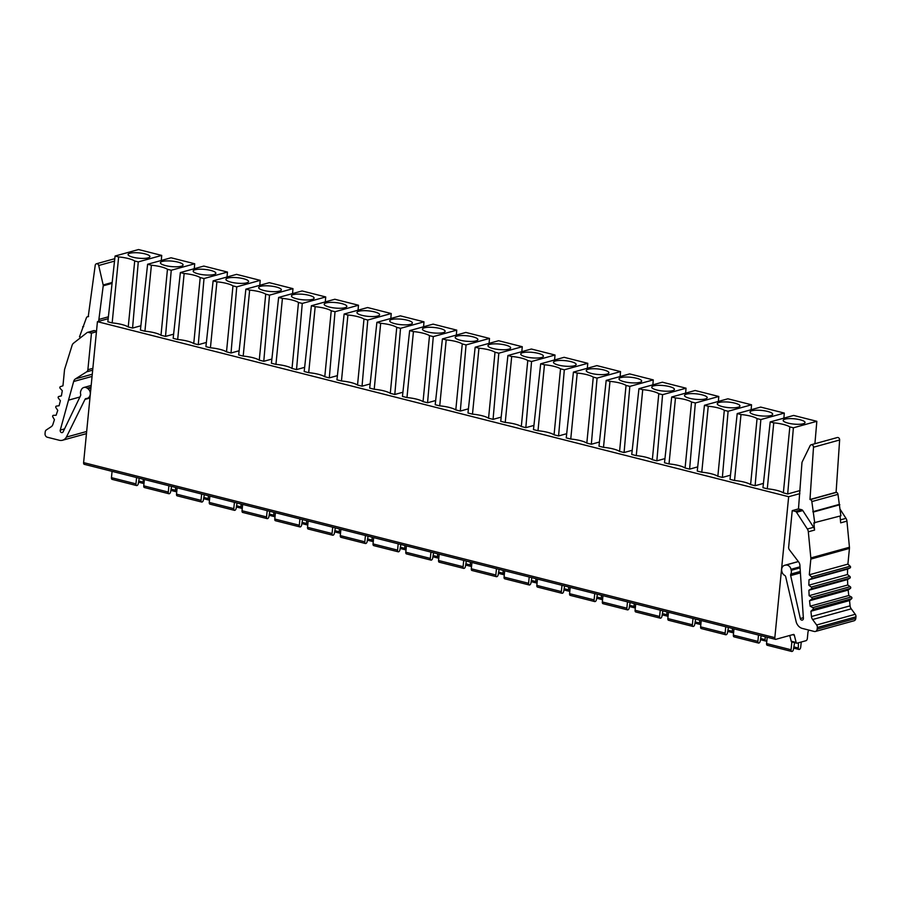 <?xml version="1.0" encoding="UTF-8"?>
<svg xmlns="http://www.w3.org/2000/svg" width="901" height="901" viewBox="0 0 901 901"><rect width="100%" height="100%" fill="white"/><g stroke="black" fill="none" stroke-linecap="round" stroke-linejoin="round"><path stroke-width="1.35" d="M809.109 630.148A2.072 1.07 104.2 0 0 807.949 632.389L807.364 638.381A2.072 1.07 -75.8 0 1 806.035 640.69L797.036 643.179A2.072 1.07 -75.8 0 1 796.721 643.19A2.072 1.07 -75.8 0 1 796.146 642.458L794.31 635.182A2.072 1.07 104.2 0 0 793.736 634.45A2.072 1.07 104.2 0 0 793.421 634.462L775.784 639.338A2.072 1.07 -75.8 0 1 775.468 639.35A2.072 1.07 -75.8 0 1 774.837 637.649L788.657 496.71L97.432 321.668L83.613 462.607A2.072 1.07 104.2 0 0 84.243 464.308A2.072 1.07 104.2 0 0 84.559 464.297M793.871 646.895L798.297 648.022A2.072 1.07 -75.8 0 0 798.95 649.452A2.072 1.07 -75.8 0 0 799.255 649.452L799.401 649.407A2.072 1.07 -75.8 0 0 800.73 647.098L801.226 642.03M794.592 642.65L793.454 649.362A2.072 1.07 -75.8 0 1 792.159 651.412L792.013 651.446A2.072 1.07 -75.8 0 1 791.697 651.457A2.072 1.07 -75.8 0 1 791.078 649.767L791.844 641.951M798.297 648.022L798.421 642.796M767.19 637.255L766.571 643.562A2.072 1.07 104.2 0 0 767.202 645.251A2.072 1.07 104.2 0 0 767.517 645.251M734.304 636.838A2.072 1.07 104.2 0 1 733.988 636.838A2.072 1.07 104.2 0 1 733.358 635.149L733.977 628.842M761.154 635.723L760.264 640.96A2.072 1.07 -75.8 0 1 758.969 643.01L758.833 643.044A2.072 1.07 -75.8 0 1 758.518 643.055A2.072 1.07 -75.8 0 1 757.887 641.366L758.507 635.047M766.875 640.498A2.072 1.07 -75.8 0 1 766.21 641.005L766.075 641.039A2.072 1.07 -75.8 0 1 765.76 641.05A2.072 1.07 -75.8 0 1 765.118 639.62L765.186 636.737M701.541 628.538A2.072 1.07 104.2 0 1 701.237 628.549A2.072 1.07 104.2 0 1 700.606 626.859L701.226 620.541M728.391 627.423L727.512 632.66A2.072 1.07 -75.8 0 1 726.217 634.709L726.071 634.755A2.072 1.07 -75.8 0 1 725.755 634.755A2.072 1.07 -75.8 0 1 725.136 633.065L725.755 626.758M733.605 632.648A2.072 1.07 -75.8 0 1 733.459 632.705L733.313 632.75A2.072 1.07 -75.8 0 1 733.009 632.761A2.072 1.07 -75.8 0 1 732.355 631.319L732.423 628.447M668.79 620.248A2.072 1.07 104.2 0 1 668.474 620.248A2.072 1.07 104.2 0 1 667.844 618.559L668.463 612.252M695.64 619.133L694.75 624.37A2.072 1.07 -75.8 0 1 693.455 626.42L693.32 626.454A2.072 1.07 -75.8 0 1 693.004 626.465A2.072 1.07 -75.8 0 1 692.373 624.776L692.993 618.458M700.854 624.359A2.072 1.07 -75.8 0 1 700.696 624.416L700.561 624.449A2.072 1.07 -75.8 0 1 700.246 624.461A2.072 1.07 -75.8 0 1 699.604 623.03L699.672 620.147M636.038 611.948A2.072 1.07 104.2 0 1 635.723 611.959A2.072 1.07 104.2 0 1 635.092 610.27L635.712 603.952M662.888 610.833L661.998 616.07A2.072 1.07 -75.8 0 1 660.703 618.12L660.557 618.165A2.072 1.07 -75.8 0 1 660.253 618.165A2.072 1.07 -75.8 0 1 659.622 616.475L660.242 610.168M668.091 616.059A2.072 1.07 -75.8 0 1 667.945 616.115L667.799 616.16A2.072 1.07 -75.8 0 1 667.495 616.171A2.072 1.07 -75.8 0 1 666.853 614.73L666.92 611.858M603.276 603.659A2.072 1.07 104.2 0 1 602.96 603.659A2.072 1.07 104.2 0 1 602.341 601.969L602.96 595.662M630.126 602.544L629.236 607.781A2.072 1.07 -75.8 0 1 627.941 609.831L627.806 609.864A2.072 1.07 -75.8 0 1 627.49 609.876A2.072 1.07 -75.8 0 1 626.871 608.186L627.479 601.868M635.34 607.77A2.072 1.07 -75.8 0 1 635.182 607.826L635.047 607.86A2.072 1.07 -75.8 0 1 634.732 607.871A2.072 1.07 -75.8 0 1 634.09 606.441L634.158 603.557M570.524 595.358A2.072 1.07 104.2 0 1 570.209 595.37A2.072 1.07 104.2 0 1 569.578 593.68L570.198 587.362M597.374 594.243L596.485 599.48A2.072 1.07 -75.8 0 1 595.189 601.53L595.054 601.575A2.072 1.07 -75.8 0 1 594.739 601.575A2.072 1.07 -75.8 0 1 594.108 599.886L594.728 593.579M602.578 599.469A2.072 1.07 -75.8 0 1 602.431 599.525L602.296 599.57A2.072 1.07 -75.8 0 1 601.981 599.57A2.072 1.07 -75.8 0 1 601.339 598.14L601.406 595.268M537.762 587.069A2.072 1.07 104.2 0 1 537.458 587.069A2.072 1.07 104.2 0 1 536.827 585.38L537.447 579.073M564.612 585.954L563.733 591.191A2.072 1.07 -75.8 0 1 562.438 593.241L562.292 593.275A2.072 1.07 -75.8 0 1 561.976 593.286A2.072 1.07 -75.8 0 1 561.357 591.597L561.976 585.278M569.826 591.18A2.072 1.07 -75.8 0 1 569.68 591.236L569.533 591.27A2.072 1.07 -75.8 0 1 569.229 591.281A2.072 1.07 -75.8 0 1 568.576 589.851L568.644 586.968M505.01 578.769A2.072 1.07 104.2 0 1 504.695 578.78A2.072 1.07 104.2 0 1 504.064 577.09L504.684 570.772M531.86 577.654L530.971 582.891A2.072 1.07 -75.8 0 1 529.675 584.94L529.54 584.986A2.072 1.07 -75.8 0 1 529.225 584.986A2.072 1.07 -75.8 0 1 528.594 583.296L529.214 576.989M537.075 582.879A2.072 1.07 -75.8 0 1 536.917 582.936L536.782 582.981A2.072 1.07 -75.8 0 1 536.467 582.981A2.072 1.07 -75.8 0 1 535.825 581.55L535.892 578.679M472.248 570.479A2.072 1.07 104.2 0 1 471.944 570.479A2.072 1.07 104.2 0 1 471.313 568.79L471.933 562.483M499.109 569.364L498.219 574.601A2.072 1.07 -75.8 0 1 496.924 576.651L496.778 576.685A2.072 1.07 -75.8 0 1 496.474 576.696A2.072 1.07 -75.8 0 1 495.843 575.007L496.462 568.689M504.312 574.59A2.072 1.07 -75.8 0 1 504.166 574.647L504.019 574.68A2.072 1.07 -75.8 0 1 503.715 574.692A2.072 1.07 -75.8 0 1 503.073 573.261L503.141 570.378M439.497 562.179A2.072 1.07 104.2 0 1 439.181 562.19A2.072 1.07 104.2 0 1 438.562 560.501L439.181 554.183M466.346 561.064L465.457 566.301A2.072 1.07 -75.8 0 1 464.161 568.351L464.026 568.396A2.072 1.07 -75.8 0 1 463.711 568.396A2.072 1.07 -75.8 0 1 463.091 566.706L463.7 560.399M471.561 566.29A2.072 1.07 -75.8 0 1 471.403 566.346L471.268 566.391A2.072 1.07 -75.8 0 1 470.953 566.391A2.072 1.07 -75.8 0 1 470.311 564.961L470.378 562.089M406.745 553.89A2.072 1.07 104.2 0 1 406.43 553.89A2.072 1.07 104.2 0 1 405.799 552.2L406.419 545.893M433.595 552.775L432.705 558.012A2.072 1.07 -75.8 0 1 431.41 560.062L431.275 560.095A2.072 1.07 -75.8 0 1 430.96 560.107A2.072 1.07 -75.8 0 1 430.329 558.417L430.948 552.099M438.798 558.001A2.072 1.07 -75.8 0 1 438.652 558.057L438.517 558.091A2.072 1.07 -75.8 0 1 438.201 558.102A2.072 1.07 -75.8 0 1 437.559 556.672L437.627 553.788M373.983 545.589A2.072 1.07 104.2 0 1 373.678 545.601A2.072 1.07 104.2 0 1 373.048 543.911L373.667 537.593M400.832 544.474L399.954 549.711A2.072 1.07 -75.8 0 1 398.659 551.761L398.512 551.806A2.072 1.07 -75.8 0 1 398.197 551.806A2.072 1.07 -75.8 0 1 397.578 550.117L398.197 543.81M406.047 549.7A2.072 1.07 -75.8 0 1 405.9 549.756L405.754 549.801A2.072 1.07 -75.8 0 1 405.45 549.801A2.072 1.07 -75.8 0 1 404.797 548.371L404.864 545.499M341.231 537.3A2.072 1.07 104.2 0 1 340.916 537.3A2.072 1.07 104.2 0 1 340.285 535.611L340.905 529.304M368.081 536.185L367.191 541.422A2.072 1.07 -75.8 0 1 365.896 543.472L365.761 543.506A2.072 1.07 -75.8 0 1 365.446 543.517A2.072 1.07 -75.8 0 1 364.815 541.828L365.434 535.509M373.296 541.411A2.072 1.07 -75.8 0 1 373.138 541.467L373.003 541.501A2.072 1.07 -75.8 0 1 372.687 541.512A2.072 1.07 -75.8 0 1 372.045 540.082L372.113 537.199M308.469 529A2.072 1.07 104.2 0 1 308.165 529.011A2.072 1.07 104.2 0 1 307.534 527.322L308.153 521.003M335.33 527.885L334.44 533.122A2.072 1.07 -75.8 0 1 333.145 535.171L332.998 535.217A2.072 1.07 -75.8 0 1 332.694 535.217A2.072 1.07 -75.8 0 1 332.064 533.527L332.683 527.22M340.533 533.11A2.072 1.07 -75.8 0 1 340.387 533.167L340.24 533.212A2.072 1.07 -75.8 0 1 339.936 533.212A2.072 1.07 -75.8 0 1 339.294 531.781L339.362 528.91M275.717 520.71A2.072 1.07 104.2 0 1 275.402 520.71A2.072 1.07 104.2 0 1 274.782 519.021L275.402 512.714M302.567 519.595L301.677 524.832A2.072 1.07 -75.8 0 1 300.382 526.882L300.247 526.916A2.072 1.07 -75.8 0 1 299.932 526.927A2.072 1.07 -75.8 0 1 299.312 525.238L299.92 518.92M307.782 524.821A2.072 1.07 -75.8 0 1 307.624 524.878L307.489 524.911A2.072 1.07 -75.8 0 1 307.173 524.923A2.072 1.07 -75.8 0 1 306.531 523.492L306.599 520.609M242.966 512.41A2.072 1.07 104.2 0 1 242.651 512.421A2.072 1.07 104.2 0 1 242.02 510.732L242.639 504.414M269.816 511.295L268.926 516.532A2.072 1.07 -75.8 0 1 267.631 518.582L267.496 518.627A2.072 1.07 -75.8 0 1 267.18 518.627A2.072 1.07 -75.8 0 1 266.55 516.937L267.169 510.63M275.019 516.521A2.072 1.07 -75.8 0 1 274.873 516.577L274.737 516.622A2.072 1.07 -75.8 0 1 274.422 516.622A2.072 1.07 -75.8 0 1 273.78 515.192L273.848 512.32M210.203 504.121A2.072 1.07 104.2 0 1 209.899 504.121A2.072 1.07 104.2 0 1 209.269 502.431L209.888 496.124M237.053 503.006L236.175 508.243A2.072 1.07 -75.8 0 1 234.879 510.293L234.733 510.326A2.072 1.07 -75.8 0 1 234.418 510.338A2.072 1.07 -75.8 0 1 233.798 508.648L234.418 502.33M242.268 508.232A2.072 1.07 -75.8 0 1 242.121 508.288L241.975 508.322A2.072 1.07 -75.8 0 1 241.671 508.333A2.072 1.07 -75.8 0 1 241.017 506.903L241.085 504.019M139.216 478.228L138.337 483.465A2.072 1.07 -75.8 0 1 137.042 485.515L136.896 485.549A2.072 1.07 -75.8 0 1 136.58 485.56A2.072 1.07 -75.8 0 1 135.961 483.871L136.58 477.553M143.98 483.578A2.072 1.07 -75.8 0 1 143.822 483.555A2.072 1.07 -75.8 0 1 143.18 482.125L143.248 479.242M112.073 471.347L111.454 477.665A2.072 1.07 104.2 0 0 112.084 479.355A2.072 1.07 104.2 0 0 112.4 479.343M144.689 487.531A2.072 1.07 104.2 0 1 144.385 487.531A2.072 1.07 104.2 0 1 143.755 485.842L144.374 479.535M171.55 486.416L170.661 491.653A2.072 1.07 -75.8 0 1 169.365 493.703L169.219 493.737A2.072 1.07 -75.8 0 1 168.915 493.748A2.072 1.07 -75.8 0 1 168.284 492.059L168.904 485.74M176.754 491.642A2.072 1.07 -75.8 0 1 176.607 491.698L176.461 491.732A2.072 1.07 -75.8 0 1 176.157 491.743A2.072 1.07 -75.8 0 1 175.515 490.313L175.582 487.43M177.452 495.82A2.072 1.07 104.2 0 1 177.137 495.832A2.072 1.07 104.2 0 1 176.506 494.131L177.125 487.824M204.302 494.705L203.412 499.942A2.072 1.07 -75.8 0 1 202.117 501.992L201.982 502.037A2.072 1.07 -75.8 0 1 201.666 502.037A2.072 1.07 -75.8 0 1 201.036 500.348L201.655 494.041M209.516 499.931A2.072 1.07 -75.8 0 1 209.359 499.987L209.223 500.032A2.072 1.07 -75.8 0 1 208.908 500.032A2.072 1.07 -75.8 0 1 208.266 498.602L208.334 495.73M763.417 483.42L755.117 485.718L750.601 484.58A17.592 4.246 -174.4 0 0 734.529 480.503L730.013 479.366L737.209 413.582L760.669 407.083L784.309 413.075L783.87 418.143M730.474 475.187L722.365 477.429L717.838 476.28A17.592 4.246 -174.4 0 0 701.778 472.214L697.25 471.065L704.458 405.281L727.907 398.794L751.547 404.786L751.119 409.73M697.712 466.887L689.603 469.128L685.087 467.991A17.592 4.246 -174.4 0 0 669.015 463.914L664.499 462.776L671.695 396.992L695.155 390.493L718.795 396.485L718.367 401.429M664.961 458.598L656.852 460.839L652.335 459.69A17.592 4.246 -174.4 0 0 636.264 455.624L631.747 454.476L638.944 388.691L662.393 382.204L686.044 388.196L685.616 393.14M632.198 450.297L624.089 452.539L619.573 451.401A17.592 4.246 -174.4 0 0 603.501 447.324L598.985 446.186L606.193 380.402L629.641 373.904L653.281 379.895L652.853 384.84M599.447 442.008L591.338 444.249L586.821 443.101A17.592 4.246 -174.4 0 0 570.75 439.035L566.233 437.886L573.43 372.102L596.89 365.615L620.53 371.606L620.102 376.55M566.695 433.708L558.575 435.949L554.059 434.811A17.592 4.246 -174.4 0 0 537.998 430.734L533.471 429.597L540.679 363.801L564.127 357.314L587.767 363.306L587.339 368.25M533.933 425.418L525.824 427.66L521.307 426.511A17.592 4.246 -174.4 0 0 505.236 422.445L500.719 421.296L507.916 355.512L531.376 349.025L555.016 355.017L554.588 359.961M501.181 417.118L493.072 419.359L488.556 418.222A17.592 4.246 -174.4 0 0 472.484 414.145L467.968 413.007L475.165 347.212L498.613 340.724L522.265 346.716L521.825 351.66M468.419 408.829L460.31 411.07L455.793 409.921A17.592 4.246 -174.4 0 0 439.722 405.855L435.206 404.707L442.414 338.922L465.862 332.435L489.502 338.427L489.074 343.371M435.667 400.528L427.558 402.77L423.042 401.632A17.592 4.246 -174.4 0 0 406.97 397.555L402.454 396.417L409.651 330.622L433.111 324.135L456.751 330.126L456.323 335.071M402.916 392.239L394.796 394.48L390.279 393.332A17.592 4.246 -174.4 0 0 374.208 389.266L369.692 388.117L376.9 322.333L400.348 315.846L423.988 321.826L423.56 326.781M370.153 383.939L362.044 386.18L357.528 385.042A17.592 4.246 -174.4 0 0 341.456 380.965L336.94 379.828L344.137 314.032L367.597 307.545L391.237 313.537L390.809 318.481M337.402 375.638L329.293 377.891L324.777 376.742A17.592 4.246 -174.4 0 0 308.705 372.676L304.189 371.527L311.386 305.743L334.834 299.256L358.485 305.236L358.046 310.192M304.639 367.349L296.53 369.59L292.014 368.453A17.592 4.246 -174.4 0 0 275.943 364.376L271.426 363.238L278.634 297.443L302.083 290.955L325.723 296.947L325.295 301.891M271.888 359.048L263.779 361.301L259.263 360.152A17.592 4.246 -174.4 0 0 243.191 356.086L238.675 354.938L245.872 289.153L269.331 282.666L292.971 288.647L292.543 293.602M239.125 350.759L231.016 353.001L226.5 351.863A17.592 4.246 -174.4 0 0 210.429 347.786L205.912 346.648L213.12 280.853L236.569 274.366L260.209 280.357L259.781 285.302M206.374 342.459L198.265 344.711L193.749 343.563A17.592 4.246 -174.4 0 0 177.677 339.497L173.161 338.348L180.358 272.564L203.817 266.077L227.457 272.057L227.029 277.012M173.623 334.17L165.514 336.411L160.997 335.273A17.592 4.246 -174.4 0 0 144.926 331.196L140.41 330.059L147.606 264.263L171.055 257.776L194.706 263.768L194.267 268.712M140.871 325.779L132.571 328.065L128.235 326.973A17.592 4.246 -174.4 0 0 112.163 322.907L118.639 256.931L115.08 256.03L138.529 249.543L161.718 255.411L138.27 261.898L134.711 260.997A17.592 4.246 5.6 0 0 118.639 256.931M115.08 256.03L107.838 321.803L112.163 322.907M97.432 321.668L108.176 318.695M799.874 493.613L788.657 496.71M800.088 490.538L787.688 493.973L783.352 492.87A17.592 4.246 -174.4 0 0 767.28 488.804L773.756 422.828L770.197 421.927L793.646 415.44L816.835 421.308L793.387 427.806L787.688 493.973M770.197 421.927L762.956 487.7L767.28 488.804M814.909 443.731L816.835 421.308M161.279 260.479L161.718 255.411M789.76 635.475L791.202 641.208A2.072 1.07 104.2 0 0 791.776 641.94A2.072 1.07 104.2 0 0 792.092 641.929M813.502 447.223L809.976 499.514L836.094 492.295L839.631 439.992L813.502 447.223A2.151 1.768 74.5 0 0 810.134 445.646L802.16 461.965A2.072 1.701 74.5 0 0 801.958 462.754L798.477 508.896L792.227 510.63L788.645 547.177A3.108 2.557 74.5 0 0 789.377 549.756L798.691 562.01A5.169 4.257 -105.5 0 1 799.919 565.411L803.377 618.266A1.858 1.532 -105.5 0 1 800.313 618.537L803.332 617.703M836.094 492.295L836.443 492.374A2.072 1.701 -105.5 0 1 837.964 494.356L840.881 515.822L813.873 522.817L814.572 530.07A5.169 4.257 -105.5 0 0 813.614 527.299L802.791 510.563L796.54 512.297A2.072 1.701 74.5 0 0 795.403 511.43L792.227 510.63M802.791 510.563A2.072 1.701 -105.5 0 0 801.653 509.707L798.477 508.896M796.54 512.297L807.364 529.022A5.169 4.257 74.5 0 1 808.321 531.804L810.832 557.944A5.169 4.257 74.5 0 1 810.832 559.093L809.289 574.793L811.553 576.899A1.036 0.856 74.5 0 1 811.441 578.633L808.985 579.782L808.839 585.188L811.227 587.08A1.036 0.856 74.5 0 1 811.238 588.837L808.895 590.234L809.132 595.685L811.621 597.352A1.036 0.856 74.5 0 1 811.767 599.109L809.537 600.742L810.157 606.193L812.736 607.623A1.036 0.856 74.5 0 1 812.995 609.38L810.911 611.238L811.463 616.509A5.169 4.257 -105.5 0 0 812.623 619.528L816.633 624.99A3.108 2.557 74.5 0 1 817.331 627.513L817.173 629.112A3.108 2.557 74.5 0 1 814.301 631.466L802.205 628.402A8.841 7.264 74.5 0 1 796.191 621.893L785.717 576.854A2.072 1.701 -105.5 0 0 784.636 575.356A5.169 4.257 74.5 0 1 781.91 571.572A5.192 4.268 74.5 0 1 784.602 565.321A5.192 4.268 74.5 0 1 784.85 565.265L785.683 565.096A5.169 4.257 74.5 0 1 787.316 565.152A5.169 4.257 74.5 0 1 790.999 569.308L791.224 570.322A5.169 4.257 74.5 0 1 790.83 574.083A2.072 1.701 -105.5 0 0 790.661 575.593L800.313 618.537M815.428 631.455L854.047 620.778A3.108 2.557 -105.5 0 0 855.792 618.435L855.95 616.836A3.108 2.557 -105.5 0 0 855.252 614.302L851.231 608.839A5.169 4.257 74.5 0 1 850.082 605.832L849.53 600.562L851.614 598.703A1.036 0.856 -105.5 0 0 851.355 596.946L848.776 595.516L848.156 590.065L850.375 588.432A1.036 0.856 -105.5 0 0 850.24 586.664L847.751 584.997L847.503 579.546L849.857 578.16A1.036 0.856 -105.5 0 0 849.846 576.403L847.458 574.511L847.593 569.094L850.06 567.957A1.036 0.856 -105.5 0 0 850.161 566.211L847.909 564.116L849.44 548.405A5.169 4.257 -105.5 0 0 849.44 547.256L846.94 521.116L840.689 522.85L840.047 516.048M847.909 564.116L809.289 574.793M847.593 569.094L808.985 579.782M847.458 574.511L808.839 585.188M847.503 579.546L808.895 590.234M847.751 584.997L809.132 595.685M848.156 590.065L809.537 600.742M848.776 595.516L810.157 606.193M849.53 600.562L810.911 611.238M846.94 521.116A5.169 4.257 -105.5 0 0 845.983 518.345L840.284 509.527M839.631 439.992A2.151 1.768 -105.5 0 0 837.266 437.548L811.148 444.767M837.964 494.356L811.846 501.575A2.072 1.701 74.5 0 0 810.326 499.605L809.976 499.514M811.846 501.575L814.763 523.042M838.944 504.504L812.815 511.723M839.822 504.729L813.704 511.948M92.679 370.153L86.687 371.809A3.108 2.557 74.5 0 0 87.881 369.725L91.463 333.167L88.287 332.368A2.072 1.701 74.5 0 0 87.037 332.627L73.533 343.191A5.169 4.257 74.5 0 0 72.091 345.365L64.714 368.993A5.169 4.257 74.5 0 0 64.489 370.086L62.957 385.797L60.401 386.675A1.036 0.856 74.5 0 0 60.164 388.387L62.293 390.696L61.392 395.911L58.756 396.53A1.036 0.856 74.5 0 1 58.756 396.53A1.036 0.856 74.5 0 0 58.407 398.197L60.378 400.686L59.106 405.743L56.414 406.103A1.036 0.856 74.5 0 0 55.941 407.714L57.754 410.36L56.11 415.248L53.384 415.338A1.036 0.856 74.5 0 0 52.799 416.881L54.432 419.675L52.9 424.416A5.169 4.257 -105.5 0 1 51.222 426.714L46.356 429.923A3.108 2.557 74.5 0 0 45.208 431.984L45.05 433.584A3.108 2.557 74.5 0 0 47.336 437.244L59.432 440.296A8.841 7.264 74.5 0 0 62.496 440.251A8.841 7.264 74.5 0 0 66.404 437.086L86.665 431.489M96.441 331.793L91.463 333.167M98.705 321.319L98.885 319.45L108.379 316.814M86.687 371.809L75.481 378.87A5.169 4.257 -105.5 0 0 73.657 381.506L60.266 430.081A1.858 1.532 -105.5 0 0 63.115 431.849L80.516 395.764A2.072 1.701 -105.5 0 0 80.651 394.244A5.169 4.257 74.5 0 1 81 390.46L81.405 389.615A5.169 4.257 74.5 0 1 83.838 387.486A5.169 4.257 74.5 0 1 85.708 387.475A5.169 4.257 74.5 0 1 87.262 388.23L88.028 388.804A5.192 4.268 74.5 0 1 89.627 396.26A5.169 4.257 74.5 0 1 87.194 398.388A5.169 4.257 74.5 0 1 86.305 398.512A2.072 1.701 -105.5 0 0 84.987 399.402L66.404 437.086M79.919 397.003L68.836 400.067M80.076 338.078L80.392 337.075L79.502 336.85L86.383 317.873A2.072 1.701 74.5 0 1 88.219 316.747L95.213 265.322A2.151 1.768 74.5 0 1 98.716 265.491L103.176 284.964A2.072 1.701 74.5 0 1 103.221 285.808L98.885 319.45M96.508 331.14L94.537 330.633A2.072 1.701 -105.5 0 0 93.783 330.644L87.543 332.368M83.68 326.534L82.644 326.826M132.965 257.224A10.992 2.658 5.6 0 0 143.923 258.396A10.992 2.658 5.6 0 0 149.915 256.706A10.992 2.658 5.6 0 0 145.027 253.891A10.992 2.658 5.6 0 0 133.787 252.731A10.992 2.658 5.6 0 0 128.055 254.566A10.992 2.658 5.6 0 0 132.965 257.224M134.711 260.997L128.235 326.973M138.27 261.898L132.571 328.065M793.387 427.806L789.828 426.905L783.352 492.87M789.828 426.905A17.592 4.246 5.6 0 0 773.756 422.828M788.082 423.121A10.992 2.658 5.6 0 0 799.041 424.292A10.992 2.658 5.6 0 0 805.032 422.603A10.992 2.658 5.6 0 0 800.144 419.787A10.992 2.658 5.6 0 0 788.904 418.627A10.992 2.658 5.6 0 0 783.172 420.463A10.992 2.658 5.6 0 0 788.082 423.121M784.309 413.075L760.849 419.562L755.117 485.718M760.849 419.562L757.065 418.605L750.601 484.58M734.529 480.503L740.994 414.539L737.209 413.582M757.065 418.605A17.592 4.246 5.6 0 0 740.994 414.539M767.607 411.43A11.386 2.748 5.6 0 0 755.916 410.237A11.386 2.748 5.6 0 0 750.026 412.151A11.386 2.748 5.6 0 0 755.106 414.888A11.386 2.748 5.6 0 0 772.664 414.37A11.386 2.748 5.6 0 0 767.607 411.43M751.547 404.786L728.098 411.273L722.365 477.429M728.098 411.273L724.314 410.315L717.838 476.28M701.778 472.214L708.242 406.238L704.458 405.281M724.314 410.315A17.592 4.246 5.6 0 0 708.242 406.238M734.844 403.141A11.386 2.748 5.6 0 0 723.165 401.936A11.386 2.748 5.6 0 0 717.264 403.862A11.386 2.748 5.6 0 0 722.354 406.599A11.386 2.748 5.6 0 0 739.912 406.081A11.386 2.748 5.6 0 0 734.844 403.141M718.795 396.485L695.347 402.972L689.603 469.128M695.347 402.972L691.551 402.015L685.087 467.991M669.015 463.914L675.48 397.949L671.695 396.992M691.551 402.015A17.592 4.246 5.6 0 0 675.48 397.949M702.093 394.841A11.386 2.748 5.6 0 0 690.403 393.647A11.386 2.748 5.6 0 0 684.512 395.562A11.386 2.748 5.6 0 0 689.592 398.298A11.386 2.748 5.6 0 0 707.161 397.78A11.386 2.748 5.6 0 0 702.093 394.841M686.044 388.196L662.584 394.683L656.852 460.839M662.584 394.683L658.8 393.714L652.335 459.69M636.264 455.624L642.728 389.649L638.944 388.691M658.8 393.714A17.592 4.246 5.6 0 0 642.728 389.649M669.33 386.552A11.386 2.748 5.6 0 0 657.651 385.346A11.386 2.748 5.6 0 0 651.75 387.272A11.386 2.748 5.6 0 0 656.84 390.009A11.386 2.748 5.6 0 0 674.398 389.491A11.386 2.748 5.6 0 0 669.33 386.552M653.281 379.895L629.833 386.383L624.089 452.539M629.833 386.383L626.049 385.425L619.573 451.401M603.501 447.324L609.977 381.36L606.193 380.402M626.049 385.425A17.592 4.246 5.6 0 0 609.977 381.36M636.579 378.251A11.386 2.748 5.6 0 0 624.9 377.057A11.386 2.748 5.6 0 0 618.998 378.972A11.386 2.748 5.6 0 0 624.089 381.709A11.386 2.748 5.6 0 0 641.647 381.191A11.386 2.748 5.6 0 0 636.579 378.251M620.53 371.606L597.07 378.093L591.338 444.249M597.07 378.093L593.286 377.125L586.821 443.101M570.75 439.035L577.214 373.059L573.43 372.102M593.286 377.125A17.592 4.246 5.6 0 0 577.214 373.059M603.828 369.962A11.386 2.748 5.6 0 0 592.137 368.757A11.386 2.748 5.6 0 0 586.247 370.683A11.386 2.748 5.6 0 0 591.326 373.419A11.386 2.748 5.6 0 0 608.885 372.901A11.386 2.748 5.6 0 0 603.828 369.962M587.767 363.306L564.319 369.793L558.575 435.949M564.319 369.793L560.535 368.836L554.059 434.811M537.998 430.734L544.463 364.77L540.679 363.801M560.535 368.836A17.592 4.246 5.6 0 0 544.463 364.77M571.065 361.661A11.386 2.748 5.6 0 0 559.386 360.468A11.386 2.748 5.6 0 0 553.484 362.382A11.386 2.748 5.6 0 0 558.575 365.119A11.386 2.748 5.6 0 0 576.133 364.601A11.386 2.748 5.6 0 0 571.065 361.661M555.016 355.017L531.567 361.504L525.824 427.66M531.567 361.504L527.772 360.535L521.307 426.511M505.236 422.445L511.7 356.469L507.916 355.512M527.772 360.535A17.592 4.246 5.6 0 0 511.7 356.469M538.314 353.372A11.386 2.748 5.6 0 0 526.623 352.167A11.386 2.748 5.6 0 0 520.733 354.093A11.386 2.748 5.6 0 0 525.812 356.83A11.386 2.748 5.6 0 0 543.382 356.312A11.386 2.748 5.6 0 0 538.314 353.372M522.265 346.716L498.805 353.203L493.072 419.359M498.805 353.203L495.021 352.246L488.556 418.222M472.484 414.145L478.949 348.18L475.165 347.212M495.021 352.246A17.592 4.246 5.6 0 0 478.949 348.18M505.551 345.072A11.386 2.748 5.6 0 0 493.872 343.878A11.386 2.748 5.6 0 0 487.97 345.793A11.386 2.748 5.6 0 0 493.061 348.529A11.386 2.748 5.6 0 0 510.619 348.011A11.386 2.748 5.6 0 0 505.551 345.072M489.502 338.427L466.054 344.914L460.31 411.07M466.054 344.914L462.269 343.945L455.793 409.921M439.722 405.855L446.198 339.88L442.414 338.922M462.269 343.945A17.592 4.246 5.6 0 0 446.198 339.88M472.8 336.783A11.386 2.748 5.6 0 0 461.121 335.577A11.386 2.748 5.6 0 0 455.219 337.503A11.386 2.748 5.6 0 0 460.31 340.24A11.386 2.748 5.6 0 0 477.868 339.722A11.386 2.748 5.6 0 0 472.8 336.783M456.751 330.126L433.291 336.614L427.558 402.77M433.291 336.614L429.507 335.656L423.042 401.632M406.97 397.555L413.435 331.591L409.651 330.622M429.507 335.656A17.592 4.246 5.6 0 0 413.435 331.591M440.048 328.482A11.386 2.748 5.6 0 0 428.358 327.288A11.386 2.748 5.6 0 0 422.468 329.203A11.386 2.748 5.6 0 0 427.547 331.94A11.386 2.748 5.6 0 0 445.105 331.422A11.386 2.748 5.6 0 0 440.048 328.482M423.988 321.826L400.54 328.324L394.796 394.48M400.54 328.324L396.755 327.356L390.279 393.332M374.208 389.266L380.684 323.29L376.9 322.333M396.755 327.356A17.592 4.246 5.6 0 0 380.684 323.29M407.286 320.193A11.386 2.748 5.6 0 0 395.607 318.988A11.386 2.748 5.6 0 0 389.705 320.914A11.386 2.748 5.6 0 0 394.796 323.65A11.386 2.748 5.6 0 0 412.354 323.132A11.386 2.748 5.6 0 0 407.286 320.193M391.237 313.537L367.788 320.024L362.044 386.18M367.788 320.024L363.993 319.067L357.528 385.042M341.456 380.965L347.921 315.001L344.137 314.032M363.993 319.067A17.592 4.246 5.6 0 0 347.921 315.001M374.534 311.892A11.386 2.748 5.6 0 0 362.844 310.699A11.386 2.748 5.6 0 0 356.954 312.613A11.386 2.748 5.6 0 0 362.033 315.35A11.386 2.748 5.6 0 0 379.603 314.832A11.386 2.748 5.6 0 0 374.534 311.892M358.485 305.236L335.026 311.735L329.293 377.891M335.026 311.735L331.241 310.766L324.777 376.742M308.705 372.676L315.17 306.7L311.386 305.743M331.241 310.766A17.592 4.246 5.6 0 0 315.17 306.7M341.772 303.603A11.386 2.748 5.6 0 0 330.093 302.398A11.386 2.748 5.6 0 0 324.191 304.324A11.386 2.748 5.6 0 0 329.282 307.05A11.386 2.748 5.6 0 0 346.84 306.543A11.386 2.748 5.6 0 0 341.772 303.603M325.723 296.947L302.274 303.434L296.53 369.59M302.274 303.434L298.49 302.477L292.014 368.453M275.943 364.376L282.418 298.411L278.634 297.443M298.49 302.477A17.592 4.246 5.6 0 0 282.418 298.411M309.02 295.303A11.386 2.748 5.6 0 0 297.341 294.109A11.386 2.748 5.6 0 0 291.44 296.024A11.386 2.748 5.6 0 0 296.53 298.76A11.386 2.748 5.6 0 0 314.089 298.242A11.386 2.748 5.6 0 0 309.02 295.303M292.971 288.647L269.512 295.145L263.779 361.301M269.512 295.145L265.727 294.176L259.263 360.152M243.191 356.086L249.656 290.111L245.872 289.153M265.727 294.176A17.592 4.246 5.6 0 0 249.656 290.111M276.269 287.014A11.386 2.748 5.6 0 0 264.579 285.808A11.386 2.748 5.6 0 0 258.688 287.734A11.386 2.748 5.6 0 0 263.768 290.46A11.386 2.748 5.6 0 0 281.326 289.953A11.386 2.748 5.6 0 0 276.269 287.014M260.209 280.357L236.76 286.845L231.016 353.001M236.76 286.845L232.976 285.887L226.5 351.863M210.429 347.786L216.904 281.822L213.12 280.853M232.976 285.887A17.592 4.246 5.6 0 0 216.904 281.822M243.507 278.713A11.386 2.748 5.6 0 0 231.827 277.519A11.386 2.748 5.6 0 0 225.926 279.434A11.386 2.748 5.6 0 0 231.016 282.171A11.386 2.748 5.6 0 0 248.575 281.653A11.386 2.748 5.6 0 0 243.507 278.713M227.457 272.057L204.009 278.544L198.265 344.711M204.009 278.544L200.213 277.587L193.749 343.563M177.677 339.497L184.142 273.521L180.358 272.564M200.213 277.587A17.592 4.246 5.6 0 0 184.142 273.521M210.755 270.424A11.386 2.748 5.6 0 0 199.065 269.219A11.386 2.748 5.6 0 0 193.174 271.145A11.386 2.748 5.6 0 0 198.254 273.87A11.386 2.748 5.6 0 0 215.823 273.363A11.386 2.748 5.6 0 0 210.755 270.424M194.706 263.768L171.246 270.255L165.514 336.411M171.246 270.255L167.462 269.298L160.997 335.273M144.926 331.196L151.391 265.232L147.606 264.263M167.462 269.298A17.592 4.246 5.6 0 0 151.391 265.232M177.993 262.123A11.386 2.748 5.6 0 0 166.313 260.93A11.386 2.748 5.6 0 0 160.412 262.844A11.386 2.748 5.6 0 0 165.502 265.581A11.386 2.748 5.6 0 0 183.061 265.063A11.386 2.748 5.6 0 0 177.993 262.123M766.571 643.562L791.078 649.767M733.358 635.149L757.887 641.366M760.681 638.494L765.118 639.62M700.606 626.859L725.136 633.065M727.929 630.193L732.355 631.319M667.844 618.559L692.373 624.776M695.167 621.904L699.604 623.03M635.092 610.27L659.622 616.475M662.415 613.604L666.853 614.73M602.341 601.969L626.871 608.186M629.664 605.314L634.09 606.441M569.578 593.68L594.108 599.886M596.901 597.014L601.339 598.14M536.827 585.38L561.357 591.597M564.15 588.725L568.576 589.851M504.064 577.09L528.594 583.296M531.387 580.424L535.825 581.55M471.313 568.79L495.843 575.007M498.636 572.135L503.073 573.261M438.562 560.501L463.091 566.706M465.885 563.835L470.311 564.961M405.799 552.2L430.329 558.417M433.122 555.545L437.559 556.672M373.048 543.911L397.578 550.117M400.371 547.245L404.797 548.371M340.285 535.611L364.815 541.828M367.608 538.956L372.045 540.082M307.534 527.322L332.064 533.527M334.857 530.655L339.294 531.781M274.782 519.021L299.312 525.238M302.105 522.366L306.531 523.492M242.02 510.732L266.55 516.937M269.343 514.066L273.78 515.192M209.269 502.431L233.798 508.648M236.591 505.776L241.017 506.903M138.754 480.999L143.18 482.125M111.454 477.665L135.961 483.871M143.755 485.842L168.284 492.059M171.077 489.187L175.515 490.313M176.506 494.131L201.036 500.348M203.829 497.476L208.266 498.602M83.613 462.607L774.837 637.649M794.31 635.182L792.475 634.721M791.202 641.208L796.146 642.458M795.403 511.43L801.653 509.707M807.364 529.022L813.614 527.299M814.572 530.07L808.321 531.804M810.832 557.944L849.44 547.256M849.44 548.405L810.832 559.093M811.553 576.899L850.161 566.211M850.06 567.957L811.441 578.633M811.227 587.08L849.846 576.403M849.857 578.16L811.238 588.837M811.621 597.352L850.24 586.664M850.375 588.432L811.767 599.109M812.736 607.623L851.355 596.946M851.614 598.703L812.995 609.38M811.463 616.509L850.082 605.832M851.231 608.839L812.623 619.528M816.633 624.99L855.252 614.302M855.95 616.836L817.331 627.513M817.173 629.112L855.792 618.435M784.602 565.321L798.32 561.526L784.85 565.265M785.683 565.096L798.365 561.593M799.998 566.819L790.999 569.308M791.224 570.322L800.043 567.878M800.234 571.482L790.83 574.083M800.313 572.935L790.661 575.593M840.408 519.888L845.983 518.345M810.326 499.605L836.443 492.374M87.881 369.725L92.859 368.34M75.481 378.87L92.285 374.23M92.071 376.404L73.657 381.506M60.266 430.081L64.545 428.899M91.012 387.193L87.262 388.23M88.028 388.804L90.933 388.004M89.942 398.028L84.987 399.402M61.403 395.798L58.756 396.53L61.403 395.798M94.537 330.633L88.287 332.368M114.517 261.121L98.716 265.491M103.176 284.964L112.163 282.475M112.062 283.364L103.221 285.808M791.697 651.457L767.202 645.251M798.95 649.452L793.657 648.112M733.988 636.838L758.518 643.055M760.478 639.71L765.76 641.05M701.237 628.549L725.755 634.755M727.715 631.421L733.009 632.761M668.474 620.248L693.004 626.465M694.964 623.12L700.246 624.461M635.723 611.959L660.253 618.165M662.212 614.831L667.495 616.171M602.96 603.659L627.49 609.876M629.45 606.531L634.732 607.871M570.209 595.37L594.739 601.575M596.699 598.241L601.981 599.57M537.458 587.069L561.976 593.286M563.936 589.941L569.229 591.281M504.695 578.78L529.225 584.986M531.185 581.652L536.467 582.981M471.944 570.479L496.474 576.696M498.433 573.351L503.715 574.692M439.181 562.19L463.711 568.396M465.671 565.062L470.953 566.391M406.43 553.89L430.96 560.107M432.919 556.762L438.201 558.102M373.678 545.601L398.197 551.806M400.157 548.472L405.45 549.801M340.916 537.3L365.446 543.517M367.405 540.172L372.687 541.512M308.165 529.011L332.694 535.217M334.654 531.883L339.936 533.212M275.402 520.71L299.932 526.927M301.891 523.582L307.173 524.923M242.651 512.421L267.18 518.627M269.14 515.293L274.422 516.622M209.899 504.121L234.418 510.338M236.377 506.993L241.671 508.333M143.822 483.555L138.54 482.215M136.58 485.56L112.084 479.355M144.385 487.531L168.915 493.748M170.875 490.403L176.157 491.743M177.137 495.832L201.666 502.037M203.626 498.704L208.908 500.032M775.468 639.35L84.243 464.308M796.721 643.19L791.776 641.94M91.181 385.459L83.838 387.486M89.987 397.611L87.194 398.388M86.462 433.629L62.496 440.251M88.613 316.431L87.465 316.747M114.787 258.688L96.407 263.779"/></g></svg>
